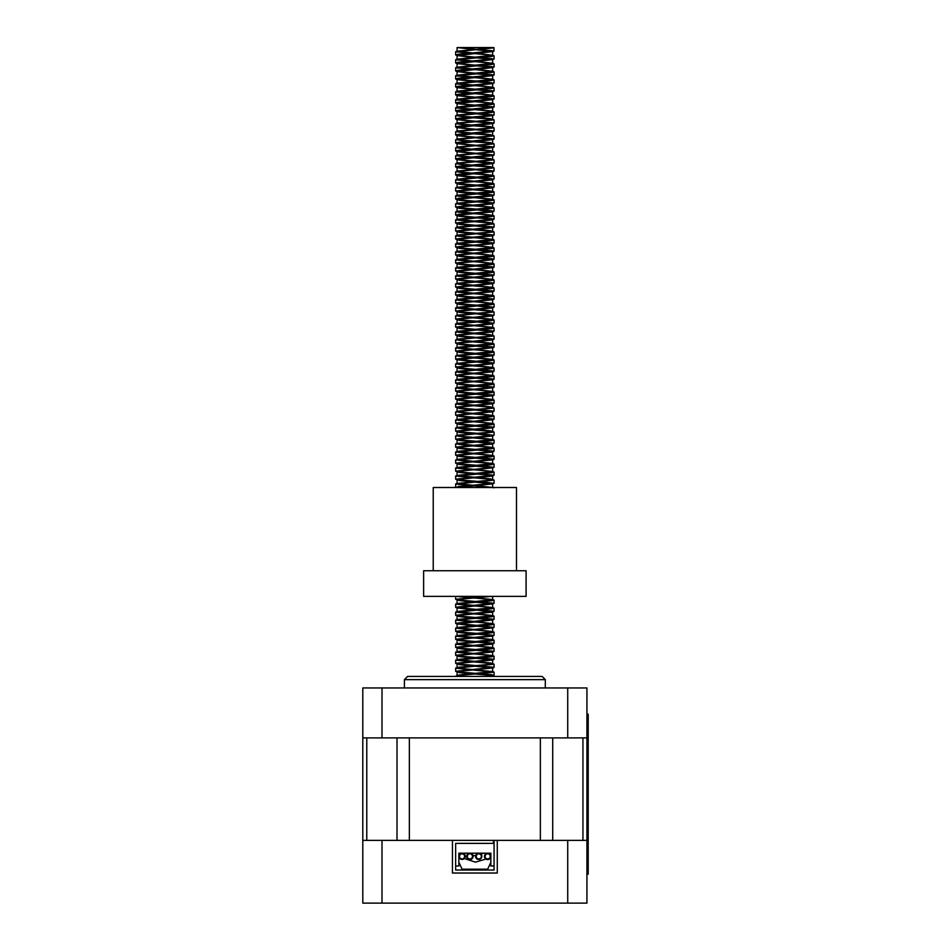 <?xml version="1.0" encoding="UTF-8"?>
<svg xmlns="http://www.w3.org/2000/svg" width="951" height="951" viewBox="0 0 951 951"><rect width="100%" height="100%" fill="white"/><g stroke="black" fill="none" stroke-linecap="round" stroke-linejoin="round"><path stroke-width="1.43" d="M540.358 737.905L409.358 737.905L409.358 840.375L540.358 840.375L540.358 737.905M452.45 873.03L497.278 873.03L452.45 873.03L452.45 840.375L362.795 840.375L362.795 687.953L586.933 687.953L586.933 737.905L362.795 737.905M490.871 862.224L487.673 869.19L462.055 869.19L458.846 862.224M494.068 865.981L490.871 865.981L490.871 853.178L458.846 853.178L458.846 865.981L455.648 865.981M484.463 856.375A3.198 3.198 0 0 0 489.266 859.157A3.198 3.198 0 0 0 489.266 853.606A3.198 3.198 0 0 0 484.463 856.375M485.105 856.375A2.556 2.556 0 0 0 488.945 858.598A2.556 2.556 0 0 0 488.945 854.164A2.556 2.556 0 0 0 485.105 856.375M477.307 859.026L477.224 859.169A3.198 3.198 0 0 1 476.023 854.806A3.198 3.198 0 0 1 480.386 853.594L480.303 853.736A3.043 3.043 0 0 1 481.456 857.873A3.043 3.043 0 0 1 477.307 859.026M476.582 855.115A2.556 2.556 0 0 0 478.829 858.943A2.556 2.556 0 0 0 481.016 855.08A2.556 2.556 0 0 0 476.582 855.115M473.004 855.65A3.198 3.198 0 0 0 467.69 854.046A3.198 3.198 0 0 0 468.962 859.442A3.198 3.198 0 0 0 473.004 855.65M472.374 855.793A2.556 2.556 0 0 0 468.13 854.509A2.556 2.556 0 0 0 469.14 858.836A2.556 2.556 0 0 0 472.374 855.793M464.706 858.171L464.575 858.087A3.043 3.043 0 0 1 460.343 858.896A3.043 3.043 0 0 1 459.535 854.676L459.404 854.592A3.198 3.198 0 0 1 463.85 853.725A3.198 3.198 0 0 1 464.706 858.171M463.482 854.26A2.556 2.556 0 0 0 459.499 856.197A2.556 2.556 0 0 0 463.173 858.682A2.556 2.556 0 0 0 463.482 854.26M407.622 676.423L542.106 676.423L545.303 679.632L404.413 679.632L407.622 676.423M567.723 903.129L586.933 903.129L586.933 840.375L567.723 840.375L567.723 903.129L362.795 903.129L362.795 840.375M497.278 873.03L497.278 840.375L567.723 840.375M493.426 840.375L493.426 843.382L455.648 843.382L455.648 870.022L494.068 870.022L494.068 840.375M564.514 903.129L385.203 903.129M586.933 874.242L588.205 874.242L588.205 714.142L586.933 714.142M586.933 737.905L586.933 840.375M492.059 47.55L457.086 47.55L493.735 47.55L457.086 51.211L492.642 55.217L457.086 59.224L492.642 63.23L457.086 67.224L492.642 71.23L457.086 75.236L492.642 79.23L457.086 83.236L492.642 87.242L457.086 91.237L492.642 95.243L457.086 99.249L492.642 103.243L457.372 107.011L459.464 107.915L492.356 111.017L490.252 111.921L457.372 115.023L459.464 115.927L472.588 117.104M472.076 177.48L457.086 175.673L492.642 171.667L457.086 167.673L492.642 163.667L457.086 159.661L492.642 155.655L457.086 151.661L492.642 147.655L457.086 143.649L492.642 139.654L457.086 135.648L492.642 131.642L457.086 127.648L492.642 123.642L457.086 119.636L492.642 115.63L457.086 111.636L492.642 107.629L457.086 103.623L492.642 99.629L457.086 95.623L492.642 91.617L457.086 87.623L492.642 83.617L457.086 79.611L492.642 75.605L457.086 71.61L492.642 67.604L457.086 63.598L492.642 59.604L457.086 55.598L492.642 51.592L457.086 47.55L494.068 50.926L493.807 47.574M455.933 676.423L458.216 675.531L494.068 672.191L455.648 668.196L494.068 664.19L490.252 662.93L457.086 659.602L492.642 655.596L457.086 651.59L492.642 647.595L457.086 643.589L492.642 639.583L457.086 635.589L492.642 631.583L457.086 627.577L492.642 623.583L457.086 619.577L492.642 615.57L457.086 611.564L492.642 607.57L457.086 603.564L492.642 599.558L460.7 596.372M492.606 663.679L455.648 660.184L491.501 656.856L494.068 656.19L492.356 655.358M492.606 655.679L455.648 652.184L491.501 648.844L494.068 648.178L492.356 647.358M492.606 647.667L455.648 644.172L491.501 640.843L494.068 640.178L492.356 639.345M492.606 639.666L455.648 636.171L491.501 632.831L494.068 632.165L492.356 631.345M492.606 631.654L455.648 628.171L491.501 624.831L494.068 624.165L492.356 623.345M492.606 623.654L455.648 620.159L491.501 616.83L494.068 616.153L492.356 615.333M492.606 615.654L455.648 612.159L491.501 608.818L494.068 608.153L492.356 607.332M492.606 607.641L455.648 604.147L491.501 600.818L494.068 600.152L492.356 599.32M492.606 599.641L455.933 596.372M492.226 487.506L455.648 484.071L494.068 480.077L490.252 478.817L457.086 475.488L492.642 471.482L457.086 467.476L492.642 463.482L457.086 459.476L492.642 455.47L457.086 451.463L492.642 447.469L457.086 443.463L492.642 439.457L477.652 437.65M492.606 479.566L455.648 476.071L491.501 472.73L494.068 472.065L492.356 471.244M492.606 471.553L455.648 468.07L491.501 464.73L494.068 464.064L492.356 463.244M492.606 463.553L473.241 461.96M468.213 461.615L455.909 459.844L491.501 456.73L494.068 456.052L492.356 455.232M492.606 455.553L455.648 452.058L491.501 448.717L494.068 448.052L492.356 447.232M492.606 447.541L473.241 445.948M468.213 445.615L455.909 443.832L491.501 440.717L494.068 440.051L492.356 439.219M492.606 439.54L473.241 437.947M468.213 437.603L455.909 435.82L494.068 432.039L490.252 430.791L457.086 427.451L492.642 423.457L457.086 419.45L492.642 415.444L477.652 413.637M492.606 431.528L473.241 429.947M468.213 429.602L455.909 427.819L491.501 424.705L494.068 424.039L492.356 423.219M492.606 423.528L455.648 420.033L491.501 416.704L494.068 416.027L492.356 415.207M492.606 415.528L473.241 413.935M468.213 413.59L455.909 411.807L494.068 408.027L490.252 406.778L457.086 403.438L492.642 399.432L457.086 395.438L492.642 391.432L457.086 387.426L492.642 383.431L457.086 379.425L492.642 375.419L457.086 371.413L492.642 367.419L457.086 363.413L492.642 359.407L457.086 355.412L492.642 351.406L457.086 347.4L492.642 343.406L477.652 341.587M492.606 407.515L455.648 404.02L491.501 400.692L494.068 400.026L492.356 399.194M492.606 399.515L455.648 396.02L491.501 392.68L494.068 392.014L492.356 391.194M492.606 391.503L455.648 388.02L491.501 384.68L494.068 384.014L492.356 383.194M492.606 383.503L455.648 380.008L491.501 376.679L494.068 376.002L492.356 375.181M492.606 375.502L455.648 372.007L491.501 368.667L494.068 368.001L492.356 367.181M492.606 367.49L473.241 365.897M468.213 365.564L455.909 363.781L491.501 360.667L494.068 360.001L492.356 359.169M492.606 359.49L473.241 357.897M468.213 357.552L455.909 355.769L491.501 352.655L494.068 351.989L492.356 351.169M492.606 351.478L455.648 347.995L491.501 344.654L494.068 343.989L492.356 343.168M492.606 343.477L473.241 341.885M468.213 341.54L455.909 339.769L494.068 335.976L490.252 334.728L457.086 331.388L492.642 327.394L457.086 323.388L492.642 319.381L477.652 317.575M492.606 335.465L455.648 331.982L491.501 328.642L494.068 327.976L492.356 327.156M492.606 327.465L455.648 323.97L491.501 320.642L494.068 319.976L492.356 319.144M492.606 319.465L473.241 317.872M468.213 317.527L455.909 315.744L494.068 311.964L490.252 310.715L457.086 307.375L492.642 303.381L457.086 299.375L492.642 295.369L457.086 291.363L492.642 287.368L457.086 283.362L492.642 279.356L457.086 275.362L492.642 271.356L457.086 267.35L492.642 263.356L457.086 259.35L492.642 255.344L457.086 251.337L492.642 247.343L457.086 243.337L492.642 239.331L477.652 237.524M492.606 311.452L455.648 307.969L491.501 304.629L494.068 303.963L492.356 303.143M492.606 303.452L455.648 299.957L491.501 296.629L494.068 295.951L492.356 295.131M492.606 295.44L455.648 291.957L491.501 288.617L494.068 287.951L492.356 287.131M492.606 287.44L473.241 285.847M468.213 285.514L455.909 283.731L491.501 280.616L494.068 279.951L492.356 279.118M492.606 279.439L455.648 275.945L491.501 272.604L494.068 271.938L492.356 271.118M492.606 271.427L455.648 267.944L491.501 264.604L494.068 263.938L492.356 263.118M492.606 263.427L455.648 259.932L491.501 256.604L494.068 255.926L492.356 255.106M492.606 255.415L455.648 251.932L491.501 248.591L494.068 247.926L492.356 247.105M492.606 247.415L455.648 243.92L491.501 240.591L494.068 239.925L492.356 239.093M492.606 239.414L455.648 235.919L494.068 231.913L490.252 230.665L477.652 229.524M492.606 231.402L473.241 229.821M468.213 229.476L455.909 227.693L494.068 223.913L490.252 222.653L457.086 219.324L492.642 215.318L457.086 211.312L492.642 207.318L457.086 203.312L492.642 199.306L457.086 195.312L492.642 191.306L457.086 187.299L492.642 183.305L457.086 179.299L492.642 175.293L477.652 173.486M492.606 223.402L455.648 219.907L491.501 216.578L494.068 215.901L492.356 215.081M492.606 215.39L455.648 211.907L491.501 208.566L494.068 207.9L492.356 207.08M492.606 207.389L473.241 205.796M468.213 205.464L455.909 203.68L491.501 200.566L494.068 199.9L492.356 199.068M492.606 199.389L455.648 195.894L491.501 192.554L494.068 191.888L492.356 191.068M492.606 191.377L473.241 189.796M468.213 189.451L455.909 187.668L491.501 184.553L494.068 183.888L492.356 183.067M492.606 183.377L455.648 179.882L491.501 176.553L494.068 175.876L492.356 175.055M492.606 175.364L473.241 173.783M468.213 173.439L455.909 171.655L494.068 167.875L490.252 166.627L477.652 165.474M492.606 167.364L473.241 165.771M468.213 165.438L455.909 163.655L494.068 159.875L490.252 158.615L477.652 157.474M492.606 159.364L473.241 157.771M468.213 157.426L455.909 155.643L494.068 151.863L490.252 150.615L477.652 149.462M492.606 151.352L473.241 149.771M468.213 149.426L455.909 147.643L494.068 143.863L490.252 142.602L477.652 141.461M492.606 143.351L473.241 141.758M468.213 141.414L455.909 139.642L494.068 135.85L490.252 134.602L477.652 133.461M492.606 135.339L473.241 133.758M468.213 133.413L455.909 131.63L494.068 127.85L490.252 126.602L477.652 125.449M492.606 127.339L473.241 125.746M468.213 125.413L455.909 123.63L494.068 119.85L490.252 118.59L477.652 117.448M492.606 119.339L473.241 117.746M468.213 117.401L455.909 115.618L491.501 112.503L494.068 111.838L492.356 111.017M492.606 111.326L455.648 107.843L491.501 104.503L494.068 103.837L492.356 103.017M492.606 103.326L455.648 99.831L491.501 96.503L494.068 95.825L492.356 95.005M492.606 95.314L455.648 91.831L491.501 88.491L494.068 87.825L492.356 87.005M492.606 87.314L455.648 83.819L491.501 80.49L494.068 79.825L492.356 78.992M492.606 79.313L455.648 75.818L491.501 72.478L494.068 71.812L492.356 70.992M492.606 71.301L455.648 67.818L491.501 64.478L494.068 63.812L492.356 62.992M492.606 63.301L455.648 59.806L491.501 56.478L494.068 55.8L492.356 54.98M492.606 55.289L455.648 51.806L494.068 47.8M487.102 676.423L493.866 675.507L491.501 674.651L457.193 671.834M491.655 676.423L492.642 675.995L490.252 675.317L459.464 672.654L455.648 671.311L494.068 667.305L457.193 663.834M457.3 672.191L459.464 671.323L492.642 667.982L459.464 664.654L455.648 663.311L494.068 659.305L457.193 655.821M457.3 664.19L459.464 663.311L492.642 659.982L459.464 656.642L455.648 655.298L494.068 651.304L457.193 647.821M457.3 656.19L459.464 655.31L492.642 651.97L459.464 648.641L455.648 647.298L494.068 643.292L457.193 639.821M457.3 648.178L459.464 647.31L492.416 644.172L490.252 643.304L459.464 640.629L455.648 639.298L493.866 635.482L481.503 633.735M477.14 633.425L457.193 631.809M457.3 640.178L459.464 639.298L492.416 636.171L490.252 635.292L459.464 632.629L455.648 631.286L493.866 627.482L481.503 625.722M477.14 625.425L455.648 623.285L494.068 619.279L457.193 615.796M457.3 632.165L459.464 631.298L492.642 627.957L457.086 623.951L492.642 619.957L459.464 616.617L455.648 615.273L494.068 611.279L455.648 607.273L494.068 603.267L457.193 599.796M472.076 609.757L457.086 607.951L492.642 603.944L459.464 600.604L455.648 599.273L487.102 596.372M456.1 487.506L458.216 486.532L493.866 483.381L481.503 481.634M477.14 481.337L457.193 479.72M457.752 487.506L492.642 483.869L459.464 480.528L455.648 479.197L494.068 475.191L457.193 471.708M457.3 480.077L459.464 479.197L492.416 476.071L490.252 475.191L459.464 472.528L455.648 471.185L493.866 467.381L481.503 465.621M477.14 465.324L457.193 463.708M457.3 472.065L459.464 471.197L492.642 467.856L459.464 464.528L455.648 463.185L494.068 459.178L457.193 455.695M457.3 464.064L459.464 463.185L492.642 459.856L459.464 456.516L455.648 455.172L494.068 451.178L457.193 447.695M457.3 456.064L459.464 455.184L492.416 452.058L490.252 451.178L459.464 448.515L455.648 447.172L493.866 443.356L481.503 441.609M477.14 441.312L457.193 439.695M472.076 441.656L459.464 440.503L455.648 439.172L493.866 435.356L481.503 433.608M477.14 433.299L457.193 431.683M472.076 433.644L459.464 432.503L455.648 431.16L494.068 427.154L457.193 423.682M457.3 432.039L459.464 431.172L492.642 427.831L459.464 424.503L455.648 423.159L494.068 419.153L457.193 415.67M457.3 424.039L459.464 423.159L492.642 419.831L459.464 416.49L455.648 415.147L494.068 411.153L457.193 407.67M457.3 416.039L459.464 415.159L492.642 411.819L459.464 408.49L455.648 407.147L494.068 403.141L457.193 399.67M457.3 408.027L459.464 407.147L492.642 403.818L459.464 400.478L455.648 399.135L494.068 395.14L457.193 391.657M457.3 400.026L459.464 399.147L492.642 395.818L459.464 392.478L455.648 391.134L494.068 387.128L457.193 383.657M457.3 392.014L459.464 391.146L492.642 387.806L459.464 384.477L455.648 383.134L494.068 379.128L457.193 375.645M457.3 384.014L459.464 383.134L492.642 379.806L459.464 376.465L455.648 375.122L494.068 371.128L457.193 367.645M457.3 376.014L459.464 375.134L492.642 371.793L459.464 368.465L455.648 367.122L494.068 363.116L455.648 359.109L494.068 355.115L457.193 351.632M457.3 368.001L459.464 367.122L492.642 363.793L457.086 359.787L492.642 355.793L459.464 352.452L455.648 351.109L494.068 347.103L457.193 343.632M457.3 351.989L459.464 351.121L492.642 347.781L459.464 344.452L455.648 343.109L494.068 339.103L457.193 335.62M472.076 337.581L459.464 336.44L455.648 335.097L494.068 331.103L457.193 327.62M457.3 335.976L459.464 335.109L492.416 331.982L490.252 331.103L459.464 328.44L455.648 327.096L493.866 323.281L481.503 321.533M477.14 321.236L457.193 319.619M472.076 321.581L459.464 320.428L455.648 319.096L493.866 315.28L481.503 313.533M477.14 313.224L457.193 311.607M472.076 313.568L459.464 312.427L455.648 311.084L493.866 307.28L481.503 305.521M477.14 305.223L457.193 303.607M472.076 305.568L459.464 304.427L455.648 303.084L494.068 299.078L457.193 295.595M457.3 303.963L459.464 303.084L492.642 299.755L459.464 296.415L455.648 295.072L494.068 291.077L457.193 287.594M457.3 295.951L459.464 295.083L492.642 291.743L459.464 288.415L455.648 287.071L494.068 283.065L457.193 279.594M457.3 287.951L459.464 287.071L492.642 283.743L459.464 280.402L455.648 279.071L494.068 275.065L457.193 271.582M457.3 279.951L459.464 279.071L492.642 275.731L459.464 272.402L455.648 271.059L494.068 267.053L457.193 263.582M457.3 271.938L459.464 271.071L492.642 267.73L459.464 264.402L455.648 263.058L494.068 259.052L457.193 255.569M457.3 263.938L459.464 263.058L492.642 259.73L459.464 256.39L455.648 255.046L494.068 251.052L457.193 247.569M457.3 255.926L459.464 255.058L492.642 251.718L459.464 248.389L455.648 247.046L494.068 243.04L457.193 239.569M457.3 247.926L459.464 247.046L492.642 243.718L459.464 240.377L455.648 239.034L494.068 235.04L457.193 231.557M472.076 233.518L459.464 232.377L455.648 231.034L494.068 227.027L457.193 223.556M457.3 231.913L459.464 231.045L492.642 227.705L459.464 224.377L455.648 223.033L494.068 219.027L457.193 215.544M457.3 223.913L459.464 223.033L492.416 219.907L490.252 219.039L459.464 216.364L455.85 215.223L458.216 214.355L493.866 211.217L481.503 209.458M477.14 209.161L457.193 207.544M472.076 209.505L459.464 208.364L455.648 207.021L494.068 203.015L457.193 199.544M457.3 207.9L459.464 207.021L492.416 203.894L490.252 203.027L459.464 200.352L455.85 199.211L458.216 198.343L493.866 195.205L481.503 193.457M477.14 193.148L457.193 191.531M472.076 193.493L459.464 192.352L455.648 191.008L493.866 187.204L481.503 185.445M477.14 185.148L457.193 183.531M457.3 191.888L459.464 191.02L492.416 187.894L490.252 187.014L459.464 184.351L455.648 183.008L493.866 179.192L481.503 177.445M477.14 177.148L457.193 175.519M457.3 175.876L455.648 174.996L458.216 174.33L494.068 171.002L457.193 167.519M457.3 167.875L455.648 166.996L458.216 166.33L494.068 162.99L457.193 159.518M457.3 159.875L455.648 158.995L458.216 158.318L494.068 154.989L457.193 151.506M457.3 151.863L455.648 150.983L458.216 150.317L494.068 146.977L457.193 143.506M457.3 143.863L455.648 142.983L458.216 142.317L494.068 138.977L457.193 135.494M457.3 135.85L455.648 134.971L458.216 134.305L494.068 130.976L457.193 127.493M457.3 127.85L455.648 126.97L458.216 126.305L494.068 122.964L457.193 119.493M457.3 119.85L455.648 118.958L458.216 118.293L493.866 115.154L481.503 113.407M477.14 113.098L457.193 111.481M457.3 111.838L455.648 110.958L458.216 110.292L494.068 106.952L457.193 103.481M457.3 103.837L455.648 102.958L458.216 102.292L494.068 98.952L457.193 95.469M457.3 95.825L455.648 94.945L458.216 94.28L494.068 90.951L457.193 87.468M457.3 87.825L455.648 86.945L458.216 86.279L493.866 83.129L481.503 81.382M477.14 81.085L457.193 79.468M457.3 79.825L455.648 78.933L458.216 78.267L494.068 74.939L457.193 71.456M457.3 71.812L455.648 70.933L458.216 70.267L494.068 66.927L457.193 63.455M457.3 63.812L455.648 62.932L458.216 62.267L494.068 58.926L457.193 55.443M457.3 55.8L455.648 54.92L458.216 54.255L494.068 50.926M460.7 676.423L457.086 675.614L459.464 674.948L492.642 671.608L459.464 668.268L457.372 667.364L490.252 664.273L492.356 663.37M492.642 483.869L492.642 487.494L457.086 483.488L490.252 480.148L492.356 479.245M472.588 437.305L459.464 436.129L457.372 435.225L490.252 432.123L492.356 431.219M472.588 413.293L459.464 412.116L457.372 411.201L490.252 408.11L492.356 407.206M472.588 341.243L459.464 340.066L457.372 339.162L490.252 336.06L492.356 335.156M472.588 317.23L459.464 316.053L457.372 315.15L490.252 312.047L492.356 311.143M472.588 237.179L459.464 236.003L457.372 235.099L490.252 231.996L492.356 231.093M472.588 229.179L459.464 227.99L457.372 227.087L490.252 223.996L492.356 223.093M472.588 173.141L459.464 171.965L457.372 171.049L490.252 167.958L492.356 167.055M472.588 165.129L459.464 163.952L457.372 163.049L490.252 159.946L492.356 159.043M472.588 157.129L459.464 155.952L457.372 155.049L490.252 151.946L492.356 151.043M472.588 149.129L459.464 147.94L457.372 147.036L490.252 143.946L492.356 143.042M472.588 141.117L459.464 139.94L457.372 139.036L490.252 135.934L492.356 135.03M472.588 133.116L459.464 131.939L457.372 131.024L490.252 127.933L492.356 127.03M472.588 125.104L459.464 123.927L457.372 123.024L490.252 119.921L492.356 119.018M457.3 616.165L459.464 615.285L492.416 612.159L476.475 610.055M457.3 600.152L459.464 599.273L491.655 596.372M457.3 448.052L459.464 447.172L492.416 444.046L476.475 441.953M457.3 440.051L459.464 439.172L492.416 436.045L476.475 433.941M457.3 343.989L459.464 343.109L492.416 339.983L476.475 337.878M457.3 327.976L459.464 327.096L492.416 323.97L476.475 321.878M457.3 319.976L459.464 319.096L492.416 315.97L476.475 313.866M457.3 311.964L459.464 311.096L492.416 307.969L476.475 305.865M457.3 239.925L459.464 239.046L492.416 235.919L476.475 233.815M457.3 215.901L459.464 215.033L492.416 211.907L476.475 209.802M457.3 199.9L459.464 199.021L492.416 195.894L476.475 193.79M457.3 183.888L459.464 183.008L492.416 179.882L476.475 177.778M423.623 570.755L526.093 570.755L526.093 596.372L423.623 596.372L423.623 570.755M433.228 570.755L433.228 487.506L516.488 487.506L516.488 570.755M582.939 840.375L582.939 737.905M552.709 840.375L552.709 737.905M397.007 840.375L397.007 737.905M366.777 840.375L366.777 737.905M567.723 737.905L567.723 687.953M382.005 737.905L382.005 687.953M382.005 840.375L382.005 903.129M586.933 861.428L588.205 861.428M586.933 726.944L588.205 726.944M485.913 859.062L475.476 862.141L464.231 858.503M483.156 853.178L481.135 854.426M475.666 855.734L472.956 855.496M459.226 853.178L459.832 854.081M545.303 687.953L545.303 679.632M404.413 687.953L404.413 679.632M494.068 675.317L494.068 672.191M494.068 667.305L494.068 664.19M494.068 659.305L494.068 656.178M494.068 651.304L494.068 648.178M494.068 643.292L494.068 640.178M494.068 635.292L494.068 632.165M494.068 627.28L494.068 624.165M494.068 619.279L494.068 616.165M494.068 611.279L494.068 608.153M494.068 603.267L494.068 600.152M494.068 483.191L494.068 480.077M494.068 475.191L494.068 472.065M494.068 467.179L494.068 464.064M494.068 459.178L494.068 456.064M494.068 451.178L494.068 448.052M494.068 443.166L494.068 440.051M494.068 435.166L494.068 432.039M494.068 427.154L494.068 424.039M494.068 419.153L494.068 416.027M494.068 411.153L494.068 408.027M494.068 403.141L494.068 400.026M494.068 395.14L494.068 392.014M494.068 387.128L494.068 384.014M494.068 379.128L494.068 376.002M494.068 371.128L494.068 368.001M494.068 363.116L494.068 360.001M494.068 355.115L494.068 351.989M494.068 347.103L494.068 343.989M494.068 339.103L494.068 335.976M494.068 331.103L494.068 327.976M494.068 323.09L494.068 319.976M494.068 315.09L494.068 311.964M494.068 307.078L494.068 303.963M494.068 299.078L494.068 295.951M494.068 291.077L494.068 287.951M494.068 283.065L494.068 279.951M494.068 275.065L494.068 271.938M494.068 267.053L494.068 263.938M494.068 259.052L494.068 255.926M494.068 251.052L494.068 247.926M494.068 243.04L494.068 239.925M494.068 235.04L494.068 231.913M494.068 227.027L494.068 223.913M494.068 219.027L494.068 215.901M494.068 211.027L494.068 207.9M494.068 203.015L494.068 199.9M494.068 195.014L494.068 191.888M494.068 187.002L494.068 183.888M494.068 179.002L494.068 175.876M494.068 171.002L494.068 167.875M494.068 162.99L494.068 159.875M494.068 154.989L494.068 151.863M494.068 146.977L494.068 143.863M494.068 138.977L494.068 135.85M494.068 130.976L494.068 127.85M494.068 122.964L494.068 119.85M494.068 114.964L494.068 111.838M494.068 106.952L494.068 103.837M494.068 98.952L494.068 95.825M494.068 90.951L494.068 87.825M494.068 82.939L494.068 79.825M494.068 74.939L494.068 71.812M494.068 66.927L494.068 63.812M494.068 58.926L494.068 55.8M455.648 671.311L455.648 668.196M455.648 663.311L455.648 660.184M455.648 655.298L455.648 652.184M455.648 647.298L455.648 644.172M455.648 639.286L455.648 636.171M455.648 631.286L455.648 628.171M455.648 623.285L455.648 620.159M455.648 615.273L455.648 612.159M455.648 607.273L455.648 604.147M455.648 599.273L455.648 596.372M455.648 487.197L455.648 484.071M455.648 479.185L455.648 476.071M455.648 471.185L455.648 468.07M455.648 463.185L455.648 460.058M455.648 455.172L455.648 452.058M455.648 447.172L455.648 444.046M455.648 439.172L455.648 436.045M455.648 431.16L455.648 428.045M455.648 423.159L455.648 420.033M455.648 415.147L455.648 412.033M455.648 407.147L455.648 404.02M455.648 399.147L455.648 396.02M455.648 391.134L455.648 388.02M455.648 383.134L455.648 380.008M455.648 375.122L455.648 372.007M455.648 367.122L455.648 363.995M455.648 359.121L455.648 355.995M455.648 351.109L455.648 347.995M455.648 343.109L455.648 339.983M455.648 335.097L455.648 331.982M455.648 327.096L455.648 323.97M455.648 319.084L455.648 315.97M455.648 311.084L455.648 307.969M455.648 303.084L455.648 299.957M455.648 295.072L455.648 291.957M455.648 287.071L455.648 283.945M455.648 279.059L455.648 275.945M455.648 271.059L455.648 267.944M455.648 263.058L455.648 259.932M455.648 255.046L455.648 251.932M455.648 247.046L455.648 243.92M455.648 239.046L455.648 235.919M455.648 231.034L455.648 227.919M455.648 223.033L455.648 219.907M455.648 215.021L455.648 211.907M455.648 207.021L455.648 203.894M455.648 199.021L455.648 195.894M455.648 191.008L455.648 187.894M455.648 183.008L455.648 179.882M455.648 174.996L455.648 171.881M455.648 166.996L455.648 163.869M455.648 158.983L455.648 155.869M455.648 150.983L455.648 147.869M455.648 142.983L455.648 139.856M455.648 134.971L455.648 131.856M455.648 126.97L455.648 123.844M455.648 118.958L455.648 115.844M455.648 110.958L455.648 107.843M455.648 102.958L455.648 99.831M455.648 94.945L455.648 91.831M455.648 86.945L455.648 83.819M455.648 78.945L455.648 75.818M455.648 70.933L455.648 67.818M455.648 62.932L455.648 59.806M455.648 54.92L455.648 51.806M455.909 675.971L457.372 675.376M493.807 671.977L492.356 671.37M455.909 667.971L457.372 667.364M455.909 659.97L457.372 659.364M455.909 651.958L457.372 651.352M455.909 643.958L457.372 643.351M455.909 635.946L457.372 635.351M455.909 627.945L457.372 627.339M455.909 619.945L457.372 619.339M455.909 611.933L457.372 611.327M455.909 603.933L457.372 603.326M493.807 487.863L492.356 487.257M455.909 483.857L457.372 483.251M455.909 475.845L457.372 475.25M455.909 467.844L457.372 467.238M455.909 459.844L457.372 459.238M455.909 451.832L457.372 451.226M455.909 443.832L457.372 443.225M455.909 435.82L457.372 435.225M455.909 427.819L457.372 427.213M455.909 419.819L457.372 419.213M455.909 411.807L457.372 411.201M455.909 403.806L457.372 403.2M455.909 395.794L457.372 395.2M455.909 387.794L457.372 387.188M455.909 379.794L457.372 379.187M455.909 371.782L457.372 371.175M455.909 363.781L457.372 363.175M455.909 355.769L457.372 355.175M455.909 347.769L457.372 347.163M455.909 339.769L457.372 339.162M455.909 331.756L457.372 331.15M455.909 323.756L457.372 323.15M455.909 315.744L457.372 315.15M455.909 307.744L457.372 307.137M455.909 299.743L457.372 299.137M455.909 291.731L457.372 291.125M455.909 283.731L457.372 283.125M455.909 275.719L457.372 275.124M455.909 267.718L457.372 267.112M455.909 259.718L457.372 259.112M455.909 251.706L457.372 251.1M455.909 243.706L457.372 243.099M455.909 235.693L457.372 235.099M455.909 227.693L457.372 227.087M455.909 219.693L457.372 219.087M455.909 211.681L457.372 211.074M455.909 203.68L457.372 203.074M455.909 195.668L457.372 195.074M455.909 187.668L457.372 187.062M455.909 179.668L457.372 179.061M455.909 171.655L457.372 171.049M455.909 163.655L457.372 163.049M455.909 155.643L457.372 155.049M455.909 147.643L457.372 147.036M455.909 139.642L457.372 139.036M455.909 131.63L457.372 131.024M455.909 123.63L457.372 123.024M455.909 115.618L457.372 115.023M455.909 107.618L457.372 107.011M455.909 99.617L457.372 99.011M455.909 91.605L457.372 90.999M455.909 83.605L457.372 82.999M455.909 75.593L457.372 74.998M455.909 67.592L457.372 66.986M455.909 59.592L457.372 58.986M455.909 51.58L457.372 50.974M457.086 47.598L457.086 51.211M457.086 55.598L457.086 59.224M457.086 63.598L457.086 67.224M457.086 71.61L457.086 75.236M457.086 79.611L457.086 83.236M457.086 87.623L457.086 91.237M457.086 95.623L457.086 99.249M457.086 103.623L457.086 107.249M457.086 111.636L457.086 115.261M457.086 119.636L457.086 123.261M457.086 127.648L457.086 131.262M457.086 135.648L457.086 139.274M457.086 143.649L457.086 147.274M457.086 151.661L457.086 155.286M457.086 159.661L457.086 163.287M457.086 167.673L457.086 171.287M457.086 175.673L457.086 179.299M457.086 183.674L457.086 187.299M457.086 191.686L457.086 195.312M457.086 199.686L457.086 203.312M457.086 207.698L457.086 211.312M457.086 215.699L457.086 219.324M457.086 223.699L457.086 227.325M457.086 231.711L457.086 235.337M457.086 239.711L457.086 243.337M457.086 247.724L457.086 251.337M457.086 255.724L457.086 259.35M457.086 263.724L457.086 267.35M457.086 271.736L457.086 275.362M457.086 279.737L457.086 283.362M457.086 287.749L457.086 291.363M457.086 295.749L457.086 299.375M457.086 303.749L457.086 307.375M457.086 311.762L457.086 315.387M457.086 319.762L457.086 323.388M457.086 327.774L457.086 331.388M457.086 335.774L457.086 339.4M457.086 343.775L457.086 347.4M457.086 351.787L457.086 355.412M457.086 359.787L457.086 363.413M457.086 367.799L457.086 371.413M457.086 375.8L457.086 379.425M457.086 383.8L457.086 387.426M457.086 391.812L457.086 395.438M457.086 399.812L457.086 403.438M457.086 407.824L457.086 411.438M457.086 415.825L457.086 419.45M457.086 423.825L457.086 427.451M457.086 431.837L457.086 435.463M457.086 439.837L457.086 443.463M457.086 447.85L457.086 451.463M457.086 455.85L457.086 459.476M457.086 463.85L457.086 467.476M457.086 471.862L457.086 475.488M457.086 479.863L457.086 483.488M457.086 599.938L457.086 603.564M457.086 607.951L457.086 611.564M457.086 615.951L457.086 619.577M457.086 623.951L457.086 627.577M457.086 631.963L457.086 635.589M457.086 639.964L457.086 643.589M457.086 647.976L457.086 651.59M457.086 655.976L457.086 659.602M457.086 663.976L457.086 667.602M457.086 671.988L457.086 675.614M492.642 51.592L492.642 55.217M492.642 59.604L492.642 63.218M492.642 67.604L492.642 71.23M492.642 75.605L492.642 79.23M492.642 83.617L492.642 87.242M492.642 91.617L492.642 95.243M492.642 99.629L492.642 103.255M492.642 107.629L492.642 111.255M492.642 115.642L492.642 119.255M492.642 123.642L492.642 127.268M492.642 131.642L492.642 135.268M492.642 139.654L492.642 143.28M492.642 147.655L492.642 151.28M492.642 155.655L492.642 159.281M492.642 163.667L492.642 167.293M492.642 171.667L492.642 175.293M492.642 179.68L492.642 183.293M492.642 187.68L492.642 191.306M492.642 195.68L492.642 199.306M492.642 203.692L492.642 207.318M492.642 211.693L492.642 215.318M492.642 219.705L492.642 223.319M492.642 227.705L492.642 231.331M492.642 235.705L492.642 239.331M492.642 243.718L492.642 247.343M492.642 251.718L492.642 255.344M492.642 259.73L492.642 263.356M492.642 267.73L492.642 271.356M492.642 275.742L492.642 279.356M492.642 283.743L492.642 287.368M492.642 291.743L492.642 295.369M492.642 299.755L492.642 303.381M492.642 307.755L492.642 311.381M492.642 315.768L492.642 319.381M492.642 323.768L492.642 327.394M492.642 331.768L492.642 335.394M492.642 339.78L492.642 343.406M492.642 347.781L492.642 351.406M492.642 355.781L492.642 359.407M492.642 363.793L492.642 367.419M492.642 371.793L492.642 375.419M492.642 379.806L492.642 383.431M492.642 387.806L492.642 391.432M492.642 395.806L492.642 399.432M492.642 403.818L492.642 407.444M492.642 411.819L492.642 415.444M492.642 419.831L492.642 423.457M492.642 427.831L492.642 431.457M492.642 435.843L492.642 439.457M492.642 443.844L492.642 447.469M492.642 451.844L492.642 455.47M492.642 459.856L492.642 463.482M492.642 467.856L492.642 471.482M492.642 475.869L492.642 479.482M492.642 596.372L492.642 599.558M492.642 603.944L492.642 607.57M492.642 611.945L492.642 615.57M492.642 619.957L492.642 623.583M492.642 627.957L492.642 631.583M492.642 635.969L492.642 639.583M492.642 643.97L492.642 647.595M492.642 651.97L492.642 655.596M492.642 659.982L492.642 663.608M492.642 667.982L492.642 671.608M492.416 676.197L493.866 675.507M492.416 668.196L493.866 667.507M492.416 660.184L493.866 659.495M492.416 652.184L493.866 651.494M492.416 644.172L493.866 643.482M492.416 636.171L493.866 635.482M492.416 628.171L493.866 627.482M457.3 624.165L455.85 623.476M492.416 620.159L493.866 619.47M492.416 612.159L493.866 611.469M457.3 608.153L455.85 607.463M492.416 604.147L493.866 603.457M492.416 484.071L493.866 483.381M492.416 476.071L493.866 475.381M492.416 468.07L493.866 467.381M492.416 460.058L493.866 459.369M492.416 452.058L493.866 451.368M492.416 444.046L493.866 443.356M492.416 436.045L493.866 435.356M492.416 428.045L493.866 427.356M492.416 420.033L493.866 419.343M492.416 412.033L493.866 411.343M492.416 404.02L493.866 403.331M492.416 396.02L493.866 395.331M492.416 388.02L493.866 387.33M492.416 380.008L493.866 379.318M492.416 372.007L493.866 371.318M492.416 363.995L493.866 363.306M457.3 360.001L455.85 359.312M492.416 355.995L493.866 355.305M492.416 347.995L493.866 347.305M492.416 339.983L493.866 339.293M492.416 331.982L493.866 331.293M492.416 323.97L493.866 323.281M492.416 315.97L493.866 315.28M492.416 307.969L493.866 307.28M492.416 299.957L493.866 299.268M492.416 291.957L493.866 291.268M492.416 283.945L493.866 283.255M492.416 275.945L493.866 275.255M492.416 267.944L493.866 267.255M492.416 259.932L493.866 259.243M492.416 251.932L493.866 251.242M492.416 243.92L493.866 243.23M492.416 235.919L493.866 235.23M492.416 227.919L493.866 227.23M492.416 219.907L493.866 219.217M492.416 211.907L493.866 211.217M492.416 203.894L493.866 203.205M492.416 195.894L493.866 195.205M492.416 187.894L493.866 187.204M492.416 179.882L493.866 179.192M492.416 171.881L493.866 171.192M492.416 163.869L493.866 163.18M492.416 155.869L493.866 155.179M492.416 147.869L493.866 147.179M492.416 139.856L493.866 139.167M492.416 131.856L493.866 131.167M492.416 123.844L493.866 123.154M492.416 115.844L493.866 115.154M492.416 107.843L493.866 107.154M492.416 99.831L493.866 99.142M492.416 91.831L493.866 91.141M492.416 83.819L493.866 83.129M492.416 75.818L493.866 75.129M492.416 67.818L493.866 67.129M492.416 59.806L493.866 59.117M492.416 51.806L493.866 51.116"/></g></svg>
